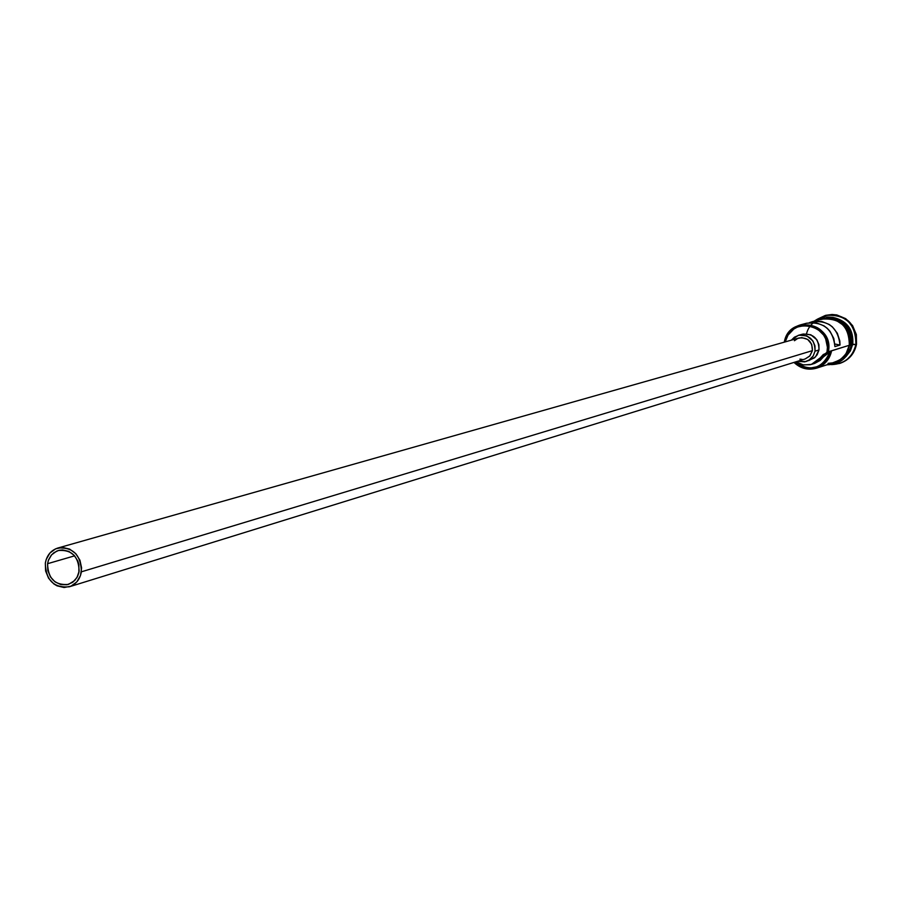 <?xml version="1.0" encoding="UTF-8"?>
<svg xmlns="http://www.w3.org/2000/svg" width="902" height="902" viewBox="0 0 902 902"><rect width="100%" height="100%" fill="white"/><g stroke="black" fill="none" stroke-linecap="round" stroke-linejoin="round"><path stroke-width="1.35" d="M834.53 362.345L840.157 359.582L843.438 356.786L846.132 353.381L849.289 345.274L830.19 351.273C822.635 368.76 810.864 372.379 794.865 362.142L801.551 366.55L809.568 368.196L817.562 366.652L821.17 364.724L826.976 358.928L830.19 351.273L826.514 353.539L823.594 356.741L820.335 357.767L826.954 352.276L827.427 347.315L825.657 338.893L823.616 335.093L817.595 329.027L813.852 326.998L805.633 325.34L797.469 327.02L793.805 329.061L788.021 335.127L785.191 341.903C790.242 315.023 832.929 324.776 827.078 351.611L828.386 351.746C834.576 323.209 788.957 313.445 784.312 342.151C786.465 333.323 791.776 327.584 800.266 324.923C818.948 323.547 828.318 332.477 828.386 351.746L849.289 345.274C849.244 326.479 840.089 317.775 821.835 319.128L811.901 321.8C828.679 320.041 838.048 327.798 840.01 345.049L834.925 346.605C832.952 329.253 823.526 321.45 806.647 323.209L800.266 324.923M47.569 563.705L74.618 555.835L47.569 563.705L48.347 560.446L51.594 554.831L56.623 551.145L59.577 550.209L62.678 549.938L68.845 551.404L74.167 555.328L77.843 561.1L78.88 564.427L78.88 572.59L77.606 576.322L74.742 580.516L68.518 584.395C55.022 585.556 48.043 578.656 47.569 563.705L48.584 559.804L51.211 555.282L53.985 552.667L58.461 550.479C71.822 549.543 78.711 556.478 79.117 571.282L76.963 577.551L72.724 582.286L67.064 584.755L60.84 584.609L54.999 581.846L50.422 576.908L47.817 570.538L47.569 563.705M794.425 340.719L797.74 338.442L801.788 337.607L807.718 339.434L811.721 344.338L812.42 350.63L81.383 571.823C79.985 579.434 75.96 584.417 69.285 586.796C53.849 588.138 45.867 580.268 45.325 563.175C46.746 555.384 50.895 550.344 57.796 548.044C73.062 546.995 80.921 554.922 81.383 571.823L812.42 350.63C812.364 341.452 807.888 337.247 798.992 337.991L57.875 548.021M803.186 334.011L810.842 334.777L816.862 339.772L818.915 344.665L818.993 349.965L815.036 351.171L814.957 345.849L812.894 340.933L806.85 335.916L799.161 335.138L794.414 337.179L791.358 340.155L798.293 335.352C809.387 334.439 814.968 339.716 815.036 351.171L818.993 349.965C818.937 338.566 813.378 333.312 802.318 334.225L798.349 335.341M842.242 321.834C849.684 327.618 852.773 335.206 851.511 344.587L852.74 344.203C853.788 330.29 847.7 321.462 834.497 317.752C847.7 321.462 853.788 330.29 852.74 344.203L855.885 344.53L855.998 336.142L853.382 328.136L848.342 321.439L841.442 316.794L833.471 314.719L825.33 315.452L817.934 318.902L825.409 315.441C845.681 313.975 855.84 323.671 855.885 344.53L856.494 344.338C856.46 323.502 846.302 313.806 826.04 315.272L825.725 315.35M806.568 323.232L816.581 322.893L824.022 325.87L827.258 328.317L830.02 331.305L833.82 338.521L834.925 346.605L840.01 345.049L834.88 344.012L840.01 345.049L839.818 340.99L837.338 333.255L832.388 326.874L829.175 324.438L821.778 321.484L813.897 321.36L809.331 322.668L811.901 321.8M851.33 337.867L849.154 330.527M806.512 333.774C813.345 307.334 855.502 318.507 849.549 345.319L851.161 345.443L851.544 341.384L850.282 333.323L846.448 326.107L840.495 320.571L833.098 317.369L825.116 316.861L817.471 319.128L814.066 321.213M811.428 364.408L803.445 364.96L796.004 361.792L802.87 364.848L810.289 364.724L814.889 362.863L820.335 357.767L811.428 364.408L814.731 363.359L823.594 356.741L820.335 357.767L823.267 354.554L831.621 350.743L823.594 356.741L820.211 360.405L814.686 363.371M823.616 318.406L832.275 318.383L836.47 319.669L843.765 324.596L848.703 331.981L850.53 340.685L850.169 345.128L851.161 345.443C847.88 358.071 839.818 364.521 826.987 364.791M849.549 345.319C847.226 355.264 841.183 361.274 831.43 363.348L840.303 359.797L846.347 353.528L849.549 345.319L849.413 336.435L845.963 328.215L843.144 324.765L835.838 319.849L827.314 318.135L818.576 320.007M825.95 315.294L832.061 314.471L836.831 314.945L845.704 318.654L852.559 325.554L856.359 334.574L856.494 344.338L852.976 353.358L846.324 360.248L840.157 363.292M839.954 363.348L840.269 363.247C849.053 360.011 854.465 353.697 856.494 344.338L855.885 344.53C853.844 353.9 848.432 360.202 839.649 363.45L831.486 364.622C844.441 364.047 852.582 357.35 855.885 344.53L851.511 344.587L850.282 348.916M846.008 356.561L850.361 350.957L852.74 344.203L850.361 350.957L846.008 356.561M837.112 361.691L844.249 356.775L848.962 349.401M828.013 363.348L832.287 362.92M816.682 368.129C808.147 370.53 800.581 368.614 793.997 362.412C811.214 373.766 823.763 369.876 831.621 350.743C829.75 359.368 824.766 365.175 816.682 368.129L834.632 362.311C842.569 359.402 847.452 353.719 849.289 345.274L849.165 336.48L845.749 328.362L842.964 324.957L835.748 320.086L831.599 318.823L827.314 318.395L821.745 319.15M806.117 361.51L814.472 357.857L817.156 354.768L818.993 349.965L815.487 356.91L808.778 360.608M823.932 318.564C842.231 317.064 851.42 325.746 851.511 344.587M815.036 351.171L813.187 355.997L808.835 360.281L806.05 361.533L797.627 361.285L804.776 361.86L809.522 359.842L813.13 356.087L815.036 351.171M69.285 586.796L805.204 358.94L809.951 355.839L812.42 350.63L809.601 356.211L805.159 358.951M802.149 359.402L799.894 359.143M45.325 563.175L45.607 570.977L48.584 578.25L53.804 583.898L57.018 585.826L64.053 587.518L70.976 586.176L76.749 581.97L80.481 575.555L81.597 567.91L79.928 560.187L75.723 553.591L69.634 549.104L62.588 547.435L55.665 548.811L49.914 553.027L46.216 559.443L45.325 563.175M826.954 352.276L828.386 351.746L827.078 351.611L826.954 352.276M826.04 315.272L825.409 315.441M840.269 363.247L839.649 363.45"/></g></svg>
